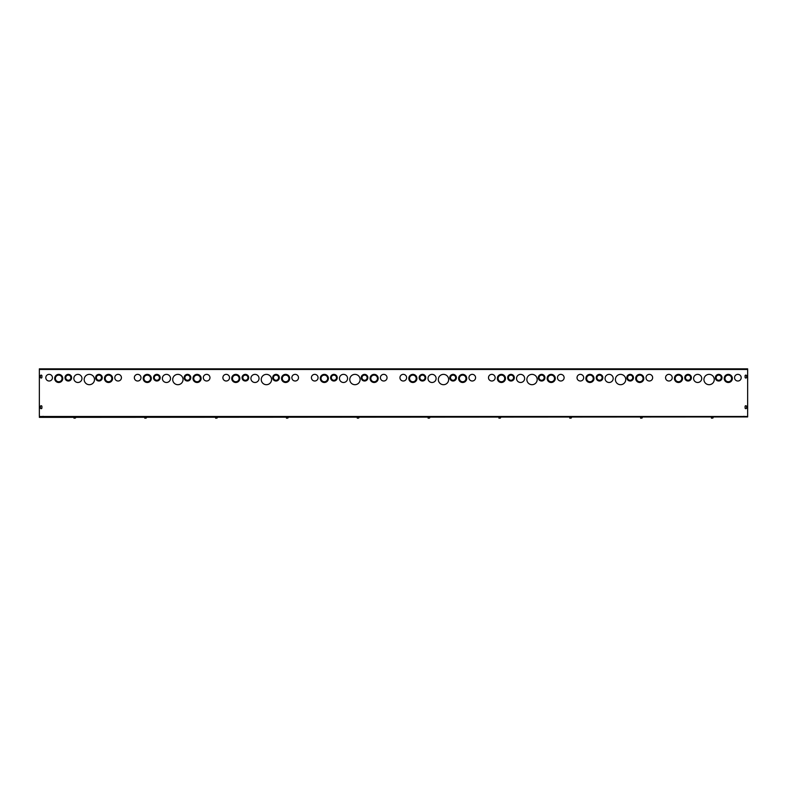 <?xml version="1.0" encoding="UTF-8"?>
<svg xmlns="http://www.w3.org/2000/svg" width="787" height="787" viewBox="0 0 787 787"><rect width="100%" height="100%" fill="white"/><g stroke="black" fill="none" stroke-linecap="round" stroke-linejoin="round"><path stroke-width="1.18" d="M721.276 377.691A2.577 2.577 0 0 0 717.4 375.458A2.577 2.577 0 0 0 717.4 379.924A2.577 2.577 0 0 0 721.276 377.691M722.013 377.691A3.315 3.315 0 0 0 717.036 374.819A3.315 3.315 0 0 0 717.036 380.564A3.315 3.315 0 0 0 722.013 377.691M690.652 377.691A2.577 2.577 0 0 0 686.785 375.458A2.577 2.577 0 0 0 686.785 379.924A2.577 2.577 0 0 0 690.652 377.691M691.389 377.691A3.315 3.315 0 0 0 686.412 374.819A3.315 3.315 0 0 0 686.412 380.564A3.315 3.315 0 0 0 691.389 377.691M731.605 378.429A3.315 3.315 0 0 0 726.627 375.556A3.315 3.315 0 0 0 726.627 381.302A3.315 3.315 0 0 0 731.605 378.429M732.343 378.429A4.053 4.053 0 0 0 726.253 374.917A4.053 4.053 0 0 0 726.253 381.941A4.053 4.053 0 0 0 732.343 378.429M701.719 378.429A4.053 4.053 0 0 0 695.639 374.917A4.053 4.053 0 0 0 695.639 381.941A4.053 4.053 0 0 0 701.719 378.429M681.798 378.429A3.315 3.315 0 0 0 676.82 375.556A3.315 3.315 0 0 0 676.82 381.302A3.315 3.315 0 0 0 681.798 378.429M682.536 378.429A4.053 4.053 0 0 0 676.456 374.917A4.053 4.053 0 0 0 676.456 381.941A4.053 4.053 0 0 0 682.536 378.429M714.262 379.531A5.165 5.165 0 0 0 706.519 375.065A5.165 5.165 0 0 0 706.519 384.007A5.165 5.165 0 0 0 714.262 379.531M672.216 377.691A3.325 3.325 0 0 1 667.228 380.564A3.325 3.325 0 0 1 667.228 374.809A3.325 3.325 0 0 1 672.216 377.691M741.197 377.691A3.325 3.325 0 0 1 736.209 380.564A3.325 3.325 0 0 1 736.209 374.809A3.325 3.325 0 0 1 741.197 377.691M39.35 369.457L39.35 416.49L747.65 416.49L747.65 369.457L39.35 369.457L39.35 368.837L747.65 368.837L747.65 369.457M746.558 406.466L746.558 407.941A0.738 0.738 0 0 1 745.82 408.679A0.738 0.738 0 0 1 745.082 407.941L745.082 406.466A0.738 0.738 0 0 1 745.82 405.728A0.738 0.738 0 0 1 746.558 406.466A0.738 0.738 0 0 0 745.82 405.728A0.738 0.738 0 0 0 745.082 406.466M40.442 407.941L40.442 406.466A0.738 0.738 0 0 1 41.18 405.728A0.738 0.738 0 0 1 41.918 406.466L41.918 407.941A0.738 0.738 0 0 1 41.18 408.679A0.738 0.738 0 0 1 40.442 407.941A0.738 0.738 0 0 0 41.18 408.679A0.738 0.738 0 0 0 41.918 407.941M746.558 377.317A0.738 0.738 0 0 1 745.82 378.055A0.738 0.738 0 0 1 745.082 377.317L745.082 375.842A0.738 0.738 0 0 1 745.82 375.104A0.738 0.738 0 0 1 746.558 375.842L746.558 377.317A0.738 0.738 0 0 1 745.82 378.055A0.738 0.738 0 0 1 745.082 377.317M41.918 377.317A0.738 0.738 0 0 1 41.18 378.055A0.738 0.738 0 0 1 40.442 377.317L40.442 375.842A0.738 0.738 0 0 1 41.18 375.104A0.738 0.738 0 0 1 41.918 375.842L41.918 377.317A0.738 0.738 0 0 1 41.18 378.055A0.738 0.738 0 0 1 40.442 377.317M632.738 377.691A2.577 2.577 0 0 0 628.862 375.458A2.577 2.577 0 0 0 628.862 379.924A2.577 2.577 0 0 0 632.738 377.691M633.476 377.691A3.315 3.315 0 0 0 628.498 374.819A3.315 3.315 0 0 0 628.498 380.564A3.315 3.315 0 0 0 633.476 377.691M602.114 377.691A2.577 2.577 0 0 0 598.248 375.458A2.577 2.577 0 0 0 598.248 379.924A2.577 2.577 0 0 0 602.114 377.691M602.852 377.691A3.315 3.315 0 0 0 597.874 374.819A3.315 3.315 0 0 0 597.874 380.564A3.315 3.315 0 0 0 602.852 377.691M643.068 378.429A3.315 3.315 0 0 0 638.09 375.556A3.315 3.315 0 0 0 638.09 381.302A3.315 3.315 0 0 0 643.068 378.429M643.805 378.429A4.053 4.053 0 0 0 637.716 374.917A4.053 4.053 0 0 0 637.716 381.941A4.053 4.053 0 0 0 643.805 378.429M613.181 378.429A4.053 4.053 0 0 0 607.102 374.917A4.053 4.053 0 0 0 607.102 381.941A4.053 4.053 0 0 0 613.181 378.429M593.26 378.429A3.315 3.315 0 0 0 588.283 375.556A3.315 3.315 0 0 0 588.283 381.302A3.315 3.315 0 0 0 593.26 378.429M593.998 378.429A4.053 4.053 0 0 0 587.919 374.917A4.053 4.053 0 0 0 587.919 381.941A4.053 4.053 0 0 0 593.998 378.429M625.724 379.531A5.165 5.165 0 0 0 617.982 375.065A5.165 5.165 0 0 0 617.982 384.007A5.165 5.165 0 0 0 625.724 379.531M583.679 377.691A3.325 3.325 0 0 1 578.691 380.564A3.325 3.325 0 0 1 578.691 374.809A3.325 3.325 0 0 1 583.679 377.691M652.659 377.691A3.325 3.325 0 0 1 647.671 380.564A3.325 3.325 0 0 1 647.671 374.809A3.325 3.325 0 0 1 652.659 377.691M544.201 377.691A2.577 2.577 0 0 0 540.325 375.458A2.577 2.577 0 0 0 540.325 379.924A2.577 2.577 0 0 0 544.201 377.691M544.938 377.691A3.315 3.315 0 0 0 539.961 374.819A3.315 3.315 0 0 0 539.961 380.564A3.315 3.315 0 0 0 544.938 377.691M513.577 377.691A2.577 2.577 0 0 0 509.71 375.458A2.577 2.577 0 0 0 509.71 379.924A2.577 2.577 0 0 0 513.577 377.691M514.314 377.691A3.315 3.315 0 0 0 509.337 374.819A3.315 3.315 0 0 0 509.337 380.564A3.315 3.315 0 0 0 514.314 377.691M554.53 378.429A3.315 3.315 0 0 0 549.552 375.556A3.315 3.315 0 0 0 549.552 381.302A3.315 3.315 0 0 0 554.53 378.429M555.268 378.429A4.053 4.053 0 0 0 549.178 374.917A4.053 4.053 0 0 0 549.178 381.941A4.053 4.053 0 0 0 555.268 378.429M524.644 378.429A4.053 4.053 0 0 0 518.564 374.917A4.053 4.053 0 0 0 518.564 381.941A4.053 4.053 0 0 0 524.644 378.429M504.723 378.429A3.315 3.315 0 0 0 499.745 375.556A3.315 3.315 0 0 0 499.745 381.302A3.315 3.315 0 0 0 504.723 378.429M505.461 378.429A4.053 4.053 0 0 0 499.381 374.917A4.053 4.053 0 0 0 499.381 381.941A4.053 4.053 0 0 0 505.461 378.429M537.187 379.531A5.165 5.165 0 0 0 529.444 375.065A5.165 5.165 0 0 0 529.444 384.007A5.165 5.165 0 0 0 537.187 379.531M495.141 377.691A3.325 3.325 0 0 1 490.153 380.564A3.325 3.325 0 0 1 490.153 374.809A3.325 3.325 0 0 1 495.141 377.691M564.122 377.691A3.325 3.325 0 0 1 559.134 380.564A3.325 3.325 0 0 1 559.134 374.809A3.325 3.325 0 0 1 564.122 377.691M455.663 377.691A2.577 2.577 0 0 0 451.787 375.458A2.577 2.577 0 0 0 451.787 379.924A2.577 2.577 0 0 0 455.663 377.691M456.401 377.691A3.315 3.315 0 0 0 451.423 374.819A3.315 3.315 0 0 0 451.423 380.564A3.315 3.315 0 0 0 456.401 377.691M425.039 377.691A2.577 2.577 0 0 0 421.173 375.458A2.577 2.577 0 0 0 421.173 379.924A2.577 2.577 0 0 0 425.039 377.691M425.777 377.691A3.315 3.315 0 0 0 420.799 374.819A3.315 3.315 0 0 0 420.799 380.564A3.315 3.315 0 0 0 425.777 377.691M465.993 378.429A3.315 3.315 0 0 0 461.015 375.556A3.315 3.315 0 0 0 461.015 381.302A3.315 3.315 0 0 0 465.993 378.429M466.73 378.429A4.053 4.053 0 0 0 460.641 374.917A4.053 4.053 0 0 0 460.641 381.941A4.053 4.053 0 0 0 466.73 378.429M436.106 378.429A4.053 4.053 0 0 0 430.027 374.917A4.053 4.053 0 0 0 430.027 381.941A4.053 4.053 0 0 0 436.106 378.429M416.185 378.429A3.315 3.315 0 0 0 411.207 375.556A3.315 3.315 0 0 0 411.207 381.302A3.315 3.315 0 0 0 416.185 378.429M416.923 378.429A4.053 4.053 0 0 0 410.844 374.917A4.053 4.053 0 0 0 410.844 381.941A4.053 4.053 0 0 0 416.923 378.429M448.649 379.531A5.165 5.165 0 0 0 440.907 375.065A5.165 5.165 0 0 0 440.907 384.007A5.165 5.165 0 0 0 448.649 379.531M406.604 377.691A3.325 3.325 0 0 1 401.616 380.564A3.325 3.325 0 0 1 401.616 374.809A3.325 3.325 0 0 1 406.604 377.691M475.584 377.691A3.325 3.325 0 0 1 470.596 380.564A3.325 3.325 0 0 1 470.596 374.809A3.325 3.325 0 0 1 475.584 377.691M367.126 377.691A2.577 2.577 0 0 0 363.25 375.458A2.577 2.577 0 0 0 363.25 379.924A2.577 2.577 0 0 0 367.126 377.691M367.863 377.691A3.315 3.315 0 0 0 362.886 374.819A3.315 3.315 0 0 0 362.886 380.564A3.315 3.315 0 0 0 367.863 377.691M336.502 377.691A2.577 2.577 0 0 0 332.635 375.458A2.577 2.577 0 0 0 332.635 379.924A2.577 2.577 0 0 0 336.502 377.691M337.239 377.691A3.315 3.315 0 0 0 332.262 374.819A3.315 3.315 0 0 0 332.262 380.564A3.315 3.315 0 0 0 337.239 377.691M377.455 378.429A3.315 3.315 0 0 0 372.477 375.556A3.315 3.315 0 0 0 372.477 381.302A3.315 3.315 0 0 0 377.455 378.429M378.193 378.429A4.053 4.053 0 0 0 372.103 374.917A4.053 4.053 0 0 0 372.103 381.941A4.053 4.053 0 0 0 378.193 378.429M347.569 378.429A4.053 4.053 0 0 0 341.489 374.917A4.053 4.053 0 0 0 341.489 381.941A4.053 4.053 0 0 0 347.569 378.429M327.648 378.429A3.315 3.315 0 0 0 322.67 375.556A3.315 3.315 0 0 0 322.67 381.302A3.315 3.315 0 0 0 327.648 378.429M328.386 378.429A4.053 4.053 0 0 0 322.306 374.917A4.053 4.053 0 0 0 322.306 381.941A4.053 4.053 0 0 0 328.386 378.429M360.112 379.531A5.165 5.165 0 0 0 352.369 375.065A5.165 5.165 0 0 0 352.369 384.007A5.165 5.165 0 0 0 360.112 379.531M318.066 377.691A3.325 3.325 0 0 1 313.078 380.564A3.325 3.325 0 0 1 313.078 374.809A3.325 3.325 0 0 1 318.066 377.691M387.047 377.691A3.325 3.325 0 0 1 382.059 380.564A3.325 3.325 0 0 1 382.059 374.809A3.325 3.325 0 0 1 387.047 377.691M278.588 377.691A2.577 2.577 0 0 0 274.712 375.458A2.577 2.577 0 0 0 274.712 379.924A2.577 2.577 0 0 0 278.588 377.691M279.326 377.691A3.315 3.315 0 0 0 274.348 374.819A3.315 3.315 0 0 0 274.348 380.564A3.315 3.315 0 0 0 279.326 377.691M247.964 377.691A2.577 2.577 0 0 0 244.098 375.458A2.577 2.577 0 0 0 244.098 379.924A2.577 2.577 0 0 0 247.964 377.691M248.702 377.691A3.315 3.315 0 0 0 243.724 374.819A3.315 3.315 0 0 0 243.724 380.564A3.315 3.315 0 0 0 248.702 377.691M288.918 378.429A3.315 3.315 0 0 0 283.94 375.556A3.315 3.315 0 0 0 283.94 381.302A3.315 3.315 0 0 0 288.918 378.429M289.655 378.429A4.053 4.053 0 0 0 283.566 374.917A4.053 4.053 0 0 0 283.566 381.941A4.053 4.053 0 0 0 289.655 378.429M259.031 378.429A4.053 4.053 0 0 0 252.952 374.917A4.053 4.053 0 0 0 252.952 381.941A4.053 4.053 0 0 0 259.031 378.429M239.11 378.429A3.315 3.315 0 0 0 234.132 375.556A3.315 3.315 0 0 0 234.132 381.302A3.315 3.315 0 0 0 239.11 378.429M239.848 378.429A4.053 4.053 0 0 0 233.769 374.917A4.053 4.053 0 0 0 233.769 381.941A4.053 4.053 0 0 0 239.848 378.429M271.574 379.531A5.165 5.165 0 0 0 263.832 375.065A5.165 5.165 0 0 0 263.832 384.007A5.165 5.165 0 0 0 271.574 379.531M229.529 377.691A3.325 3.325 0 0 1 224.541 380.564A3.325 3.325 0 0 1 224.541 374.809A3.325 3.325 0 0 1 229.529 377.691M298.509 377.691A3.325 3.325 0 0 1 293.521 380.564A3.325 3.325 0 0 1 293.521 374.809A3.325 3.325 0 0 1 298.509 377.691M190.051 377.691A2.577 2.577 0 0 0 186.175 375.458A2.577 2.577 0 0 0 186.175 379.924A2.577 2.577 0 0 0 190.051 377.691M190.788 377.691A3.315 3.315 0 0 0 185.811 374.819A3.315 3.315 0 0 0 185.811 380.564A3.315 3.315 0 0 0 190.788 377.691M159.427 377.691A2.577 2.577 0 0 0 155.56 375.458A2.577 2.577 0 0 0 155.56 379.924A2.577 2.577 0 0 0 159.427 377.691M160.164 377.691A3.315 3.315 0 0 0 155.187 374.819A3.315 3.315 0 0 0 155.187 380.564A3.315 3.315 0 0 0 160.164 377.691M200.38 378.429A3.315 3.315 0 0 0 195.402 375.556A3.315 3.315 0 0 0 195.402 381.302A3.315 3.315 0 0 0 200.38 378.429M201.118 378.429A4.053 4.053 0 0 0 195.028 374.917A4.053 4.053 0 0 0 195.028 381.941A4.053 4.053 0 0 0 201.118 378.429M170.494 378.429A4.053 4.053 0 0 0 164.414 374.917A4.053 4.053 0 0 0 164.414 381.941A4.053 4.053 0 0 0 170.494 378.429M150.573 378.429A3.315 3.315 0 0 0 145.595 375.556A3.315 3.315 0 0 0 145.595 381.302A3.315 3.315 0 0 0 150.573 378.429M151.311 378.429A4.053 4.053 0 0 0 145.231 374.917A4.053 4.053 0 0 0 145.231 381.941A4.053 4.053 0 0 0 151.311 378.429M183.037 379.531A5.165 5.165 0 0 0 175.294 375.065A5.165 5.165 0 0 0 175.294 384.007A5.165 5.165 0 0 0 183.037 379.531M140.991 377.691A3.325 3.325 0 0 1 136.003 380.564A3.325 3.325 0 0 1 136.003 374.809A3.325 3.325 0 0 1 140.991 377.691M209.972 377.691A3.325 3.325 0 0 1 204.984 380.564A3.325 3.325 0 0 1 204.984 374.809A3.325 3.325 0 0 1 209.972 377.691M121.434 377.691A3.325 3.325 0 0 1 116.446 380.564A3.325 3.325 0 0 1 116.446 374.809A3.325 3.325 0 0 1 121.434 377.691M52.454 377.691A3.325 3.325 0 0 1 47.466 380.564A3.325 3.325 0 0 1 47.466 374.809A3.325 3.325 0 0 1 52.454 377.691M94.499 379.531A5.165 5.165 0 0 0 86.757 375.065A5.165 5.165 0 0 0 86.757 384.007A5.165 5.165 0 0 0 94.499 379.531M62.035 378.429A3.315 3.315 0 0 0 57.057 375.556A3.315 3.315 0 0 0 57.057 381.302A3.315 3.315 0 0 0 62.035 378.429M62.773 378.429A4.053 4.053 0 0 0 56.694 374.917A4.053 4.053 0 0 0 56.694 381.941A4.053 4.053 0 0 0 62.773 378.429M81.956 378.429A4.053 4.053 0 0 0 75.877 374.917A4.053 4.053 0 0 0 75.877 381.941A4.053 4.053 0 0 0 81.956 378.429M111.843 378.429A3.315 3.315 0 0 0 106.865 375.556A3.315 3.315 0 0 0 106.865 381.302A3.315 3.315 0 0 0 111.843 378.429M112.58 378.429A4.053 4.053 0 0 0 106.491 374.917A4.053 4.053 0 0 0 106.491 381.941A4.053 4.053 0 0 0 112.58 378.429M70.889 377.691A2.577 2.577 0 0 0 67.023 375.458A2.577 2.577 0 0 0 67.023 379.924A2.577 2.577 0 0 0 70.889 377.691M71.627 377.691A3.315 3.315 0 0 0 66.649 374.819A3.315 3.315 0 0 0 66.649 380.564A3.315 3.315 0 0 0 71.627 377.691M101.513 377.691A2.577 2.577 0 0 0 97.637 375.458A2.577 2.577 0 0 0 97.637 379.924A2.577 2.577 0 0 0 101.513 377.691M102.251 377.691A3.315 3.315 0 0 0 97.273 374.819A3.315 3.315 0 0 0 97.273 380.564A3.315 3.315 0 0 0 102.251 377.691M746.558 407.941A0.738 0.738 0 0 1 745.82 408.679A0.738 0.738 0 0 1 745.082 407.941M40.442 406.466A0.738 0.738 0 0 1 41.18 405.728A0.738 0.738 0 0 1 41.918 406.466M745.082 375.842A0.738 0.738 0 0 1 745.82 375.104A0.738 0.738 0 0 1 746.558 375.842M40.442 375.842A0.738 0.738 0 0 1 41.18 375.104A0.738 0.738 0 0 1 41.918 375.842M743.961 416.303L743.961 416.933M43.039 416.933L43.039 416.313M747.65 416.933L39.35 417.366L747.65 416.933M711.812 417.484L711.428 418.163L713.091 417.808L711.812 417.484L711.812 418.163M711.379 417.484L713.032 417.435M712.658 417.484L712.658 418.163M640.982 417.484L640.598 418.163L642.261 417.808L640.982 417.484L640.982 418.163M640.549 417.484L642.202 417.435M641.828 417.484L641.828 418.163M570.152 417.484L569.768 418.163L571.431 417.808L570.152 417.484L570.152 418.163M569.65 417.435L571.372 417.435M570.998 417.484L570.998 418.163M499.322 417.484L498.938 418.163L500.601 417.808L499.322 417.484L499.322 418.163M498.889 417.484L500.542 417.435M500.168 417.484L500.168 418.163M428.492 417.484L428.108 418.163L429.771 417.808L428.492 417.484L428.492 418.163M427.99 417.366L429.712 417.435M429.338 417.484L429.338 418.163M357.662 417.484L357.278 418.163L358.941 417.808L357.662 417.484L357.662 418.163M357.16 417.435L358.882 417.435M358.508 417.484L358.508 418.163M286.832 417.484L286.448 418.163L288.111 417.808L286.832 417.484L286.832 418.163M286.33 417.435L288.052 417.435M287.678 417.484L287.678 418.163M216.002 417.484L215.618 418.163L217.281 417.808L216.002 417.484L216.002 418.163M215.569 417.484L217.222 417.435M216.848 417.484L216.848 418.163M145.172 417.484L144.788 418.163L146.451 417.808L145.172 417.484L145.172 418.163M144.739 417.484L146.392 417.435M146.018 417.484L146.018 418.163M74.342 417.484L73.958 418.163L75.621 417.808L74.342 417.484L74.342 418.163M73.909 417.484L75.562 417.435M75.188 417.484L75.188 418.163"/></g></svg>
